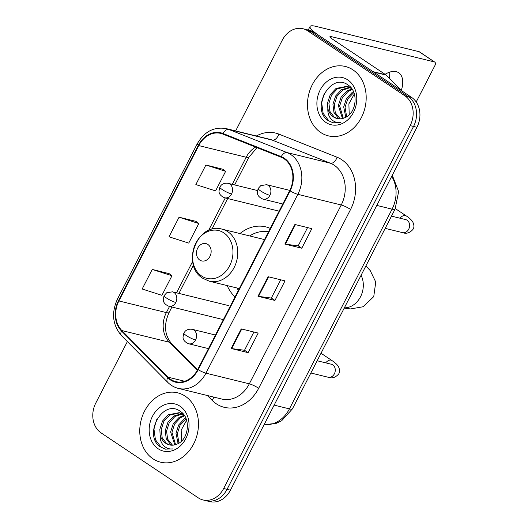 <?xml version="1.0" encoding="UTF-8"?>
<svg xmlns="http://www.w3.org/2000/svg" width="528" height="528" viewBox="0 0 528 528"><rect width="100%" height="100%" fill="white"/><g stroke="black" fill="none" stroke-linecap="round" stroke-linejoin="round"><path stroke-width="0.79" d="M270.25 228.413A39.435 31.944 -76.2 0 0 265.762 226.868A39.435 31.944 -76.2 0 0 239.976 233.561M227.205 285.595A39.435 31.944 -76.2 0 0 235.033 296.941M127.373 341.583L95.786 403.049A22.321 18.084 -76.2 0 0 101.066 432.881L198.251 497.838A22.321 18.084 -76.2 0 0 202.99 499.937L209.768 501.6A22.321 18.084 -76.2 0 0 230.439 490.175L416.935 127.288A22.321 18.084 -76.2 0 0 411.655 97.449L314.477 32.498A22.321 18.084 -76.2 0 0 309.731 30.4L306.346 29.561A22.321 18.084 -76.2 0 1 311.084 31.667A22.321 18.084 -76.2 0 0 306.346 29.561L302.953 28.73A22.321 18.084 -76.2 0 0 282.289 40.154L235.64 130.924M202.99 499.937A22.321 18.084 -76.2 0 0 223.654 488.512L410.157 125.624A22.321 18.084 -76.2 0 0 404.877 95.786L408.263 96.617L311.084 31.667L408.263 96.617A22.321 18.084 -76.2 0 1 413.549 126.456A22.321 18.084 -76.2 0 0 408.263 96.617L411.655 97.449M223.654 488.512L227.047 489.344L413.549 126.456L227.047 489.344A22.321 18.084 -76.2 0 1 206.382 500.768A22.321 18.084 -76.2 0 0 227.047 489.344L230.439 490.175M352.928 69.835A35.719 28.934 -76.2 0 0 345.345 66.475A35.719 28.934 -76.2 0 0 310.233 89.39A35.719 28.934 -76.2 0 0 320.727 132.495A35.719 28.934 -76.2 0 0 328.317 135.854A35.719 28.934 -76.2 0 0 363.429 112.939A35.719 28.934 -76.2 0 0 352.928 69.835A35.719 28.934 -76.2 0 0 345.345 66.475A35.719 28.934 -76.2 0 0 310.233 89.39A35.719 28.934 -76.2 0 0 320.727 132.495A35.719 28.934 -76.2 0 0 328.317 135.854A35.719 28.934 -76.2 0 0 363.429 112.939A35.719 28.934 -76.2 0 0 352.928 69.835M185.216 396.178A35.719 28.934 -76.2 0 0 177.626 392.819A35.719 28.934 -76.2 0 0 142.52 415.727A35.719 28.934 -76.2 0 0 153.014 458.832A35.719 28.934 -76.2 0 0 160.598 462.191A35.719 28.934 -76.2 0 0 195.71 439.276A35.719 28.934 -76.2 0 0 185.216 396.178A35.719 28.934 -76.2 0 0 177.626 392.819A35.719 28.934 -76.2 0 0 142.52 415.727A35.719 28.934 -76.2 0 0 153.014 458.832A35.719 28.934 -76.2 0 0 160.598 462.191A35.719 28.934 -76.2 0 0 195.71 439.276A35.719 28.934 -76.2 0 0 185.216 396.178M284.051 158.776A23.813 19.285 103.8 0 1 289.681 190.601L197.776 369.435A23.813 19.285 103.8 0 1 175.732 381.625A23.813 19.285 103.8 0 1 167.996 377.164L121.856 330.554A23.813 19.285 103.8 0 1 118.899 300.947L198.746 145.589A23.813 19.285 103.8 0 1 220.79 133.406A23.813 19.285 103.8 0 1 222.842 134.066L281.041 157.192A23.813 19.285 103.8 0 1 284.051 158.776M284.315 158.255A24.407 19.767 -76.2 0 0 281.239 156.631L223.034 133.505A24.407 19.767 -76.2 0 0 198.337 145.319L118.49 300.676A24.407 19.767 -76.2 0 0 121.519 331.023L167.66 377.632A24.407 19.767 -76.2 0 0 198.185 369.712L290.09 190.879A24.407 19.767 -76.2 0 0 284.315 158.255M253.889 332.02L244.504 350.275L231.693 348.599A5.953 0.983 -152.8 0 1 231.165 348.493L248.114 352.651L258.179 333.076L241.23 328.911L231.165 348.493M244.517 350.249L248.114 352.651M307.553 227.594L298.175 245.85L285.364 244.167A5.953 0.983 -152.8 0 1 284.836 244.068L301.785 248.226L311.85 228.644L294.901 224.486L284.836 244.068M298.188 245.824L301.785 248.226M280.718 279.807L271.339 298.063L258.529 296.38A5.953 0.983 -152.8 0 1 258.001 296.281L274.949 300.439L285.014 280.856L268.066 276.698L258.001 296.281M271.352 298.036L274.949 300.439M404.877 95.786L307.692 30.829A22.321 18.084 -76.2 0 0 302.953 28.73M222.823 169.224L205.9 165L195.842 184.582L215.576 190.892L225.641 171.31L222.684 169.118M169.151 273.649L152.236 269.432L142.171 289.007L161.911 295.317L171.97 275.741L169.013 273.55M179.065 217.213L169.006 236.795L188.74 243.104L198.805 223.522L195.848 221.331L179.065 217.213L198.805 223.522M205.9 165L225.641 171.31M152.236 269.432L171.97 275.741M345.794 117.262L343.702 106.92L346.394 98.624L352.183 92.393L353.45 91.634M346.678 116.761L345.048 107.257L347.741 98.954L353.826 92.525M342.494 118.516L338.323 105.6L341.015 97.304L346.797 91.073L351.912 88.895M343.286 118.298L339.669 105.93L342.355 97.634L348.143 91.403L352.288 89.47M339.471 118.853L338.263 118.127L333.947 112.398L332.944 104.28L335.63 95.984L341.418 89.753L349.536 87.285M350.242 87.318L350.711 87.364M340.204 118.846L335.293 112.728L334.283 104.61L336.976 96.314L342.764 90.083L350.17 87.622M327.829 108.544A16.817 13.622 -76.2 0 0 333.485 116.952A16.817 13.622 -76.2 0 0 337.055 118.536A16.817 13.622 -76.2 0 0 344.837 117.704C356.492 113.52 358.901 91.892 348.388 85.246C330.799 71.511 310.807 107.989 327.419 120.113L332.924 122.786L340.738 122.575C336.904 123.031 333.63 121.777 330.924 118.807C328.667 116.193 327.631 112.768 327.829 108.544L327.558 102.96L330.251 94.657L336.039 88.433L346.922 86.328L351.78 88.711M337.319 118.595L334.231 117.137L329.914 111.408L328.904 103.29L331.597 94.994L337.385 88.763L347.596 86.513M346.922 86.328L350.962 87.655M349.206 114.807L348.889 103.831L354.321 93.964M347.767 79.886A24.255 19.648 -76.2 0 0 320.153 90.017A24.255 19.648 -76.2 0 0 325.895 122.443A24.255 19.648 -76.2 0 0 353.503 112.312A24.255 19.648 -76.2 0 0 347.767 79.886M333.142 122.839L328.898 120.879L323.129 113.375L321.677 102.755L324.265 93.397M389.704 72.125A23.813 13.391 -56.2 0 1 389.255 78.217M401.313 90.387A23.813 13.391 123.8 0 0 398.68 72.752A23.813 13.391 123.8 0 0 385.09 74.323M373.487 72.006A3.722 3.016 -76.2 0 0 373.072 71.663L319.592 35.917A29.766 4.93 -152.8 0 1 310.068 26.473A29.766 4.93 -152.8 0 1 316.081 26.4L419.047 51.671A3.722 2.092 -56.2 0 1 419.437 51.843L434.782 62.099A3.722 2.092 123.8 0 0 434.392 61.928L331.426 36.656A7.438 1.234 27.2 0 0 329.921 36.676A7.438 1.234 27.2 0 0 332.303 39.032L385.783 74.778A3.722 3.016 103.8 0 1 386.199 75.128L401.735 90.823M416.189 101.983L434.834 65.716A3.722 2.092 123.8 0 0 434.782 62.099M199.795 260.099A8.93 7.234 -76.2 0 0 209.953 256.37A8.93 7.234 -76.2 0 0 207.841 244.438A8.93 7.234 -76.2 0 0 197.683 248.167A8.93 7.234 -76.2 0 0 199.795 260.099M268.514 231.799A35.343 28.631 -76.2 0 0 249.691 235.95M236.92 287.978A35.343 28.631 -76.2 0 0 238.412 290.36M264.469 239.666A26.789 21.701 -76.2 0 0 262.746 239.151L222.13 229.178C197.545 221.555 180.635 265.327 202.884 278.355L209.359 281.213A26.789 21.701 -76.2 0 0 235.693 264.026A26.789 21.701 -76.2 0 0 227.819 231.7A26.789 21.701 -76.2 0 0 222.13 229.178M178.081 443.599L175.989 433.264L178.675 424.961L184.463 418.73L185.737 417.971M178.966 443.104L177.335 433.594L180.022 425.291L186.113 418.869M174.781 444.86L170.603 431.944L173.296 423.641L179.084 417.41L184.193 415.232M175.573 444.642L171.95 432.274L174.643 423.971L180.431 417.74L184.569 415.807M171.752 445.19L170.551 444.47L166.234 438.735L165.224 430.624L167.917 422.321L173.705 416.09L181.823 413.629M182.53 413.662L182.992 413.701M172.491 445.183L167.581 439.072L166.571 430.954L169.264 422.651L175.045 416.42L182.45 413.959M160.116 434.887A16.817 13.622 -76.2 0 0 165.772 443.296A16.817 13.622 -76.2 0 0 169.343 444.873A16.817 13.622 -76.2 0 0 177.118 444.041C188.78 439.857 191.189 418.229 180.675 411.589C163.079 397.855 143.088 434.326 159.7 446.457L165.211 449.13L173.026 448.912C169.184 449.374 165.911 448.114 163.211 445.144C160.948 442.53 159.918 439.111 160.116 434.887L159.845 429.297L162.532 421.001L168.32 414.77L179.21 412.665L184.061 415.048M169.607 444.939L166.511 443.474L162.195 437.745L161.192 429.634L163.878 421.331L169.666 415.1L179.876 412.85M179.21 412.665L183.242 413.992M181.493 441.144L181.177 430.175L186.608 420.301M180.048 406.23A24.255 19.648 -76.2 0 0 152.44 416.361A24.255 19.648 -76.2 0 0 158.176 448.78A24.255 19.648 -76.2 0 0 185.79 438.649A24.255 19.648 -76.2 0 0 180.048 406.23M165.422 449.183L161.179 447.223L155.417 439.712L153.965 429.092L156.545 419.74M264.172 424.538A29.766 24.11 -76.2 0 0 289.43 408.883L392.073 209.167A29.766 24.11 -76.2 0 0 391.703 176.385M376.787 205.412L392.073 209.167A14.883 2.462 27.2 0 0 395.083 209.134L292.439 408.85L281.662 420.757L275.953 423.469L264.158 424.565M314.477 32.498L307.692 30.829M416.935 127.288L410.157 125.624M292.439 408.85A14.883 2.462 27.2 0 1 289.43 408.883L274.144 405.134M256.344 136.006A37.204 30.136 103.8 0 1 278.883 134.112L337.088 157.245A37.204 30.136 103.8 0 1 350.585 209.444L258.674 388.278A7.438 1.234 27.2 0 0 249.322 383.823L341.233 204.989A29.766 24.11 -76.2 0 0 334.191 165.205A29.766 24.11 -76.2 0 0 330.436 163.225L272.23 140.098A29.766 24.11 -76.2 0 0 269.663 139.273L226.274 128.627A29.766 24.11 103.8 0 1 228.842 129.446A7.438 4.336 111.7 0 0 223.034 133.505M258.674 388.278A37.204 30.136 103.8 0 1 216.335 403.821A37.204 30.136 103.8 0 1 212.144 400.356L207.352 395.512M221.773 399.049A29.766 24.11 -76.2 0 0 249.322 383.823L205.933 373.171A29.766 24.11 103.8 0 1 178.378 388.403L221.773 399.049M278.883 134.112A7.438 4.336 -68.3 0 1 272.23 140.098L228.842 129.446L287.041 152.579A29.766 24.11 103.8 0 1 290.803 154.552A29.766 24.11 103.8 0 1 297.845 194.337A7.438 1.234 -152.8 0 1 290.09 190.879M281.239 156.631A7.438 4.336 111.7 0 1 287.041 152.579L330.436 163.225A7.438 4.336 -68.3 0 0 337.088 157.245M226.274 128.627C213.965 126.529 204.283 131.611 197.215 143.873A7.438 1.234 27.2 0 0 198.337 145.319M118.49 300.676A7.438 1.234 -152.8 0 1 117.374 299.231C111.21 313.045 112.576 325.175 121.473 335.623L167.614 382.232C170.689 385.321 174.28 387.374 178.378 388.403M121.519 331.023A7.438 3.907 135.3 0 0 121.473 335.623M167.66 377.632A7.438 3.907 135.3 0 0 167.614 382.232M198.185 369.712A7.438 1.234 27.2 0 0 205.933 373.171L297.845 194.337L341.233 204.989A7.438 1.234 27.2 0 1 350.585 209.444M213.728 397.076A7.438 3.907 -44.7 0 1 212.144 400.356M118.899 300.947L166.36 312.596A23.813 19.285 -76.2 0 0 169.316 342.203L197.241 370.418M121.856 330.554L169.316 342.203A13.391 7.036 -44.7 0 1 171.29 343.286L197.564 369.831M167.996 377.164L184.655 381.256M255.592 147.081A23.813 19.285 -76.2 0 0 246.2 157.238L232.274 184.345M198.746 145.589L246.2 157.238A13.391 2.218 27.2 0 0 248.906 157.212L234.663 184.932M225.278 197.954L208.56 230.485M192.707 261.334L176.524 292.822M169.528 306.431L166.36 312.596A13.391 2.218 27.2 0 0 169.066 312.569C163.713 324.522 164.459 334.759 171.29 343.286M258.529 296.38L268.58 276.824M285.364 244.167L295.416 224.611M231.693 348.599L241.745 329.043M330.779 37.904L331.426 36.656M373.072 71.663L385.783 74.778M434.392 61.928L419.047 51.671M386.199 75.128L373.646 72.046M361.073 275.299A20.836 16.876 103.8 0 1 360.518 296.789A20.836 16.876 103.8 0 1 344.348 307.844M201.656 276.045A24.605 19.932 -76.2 0 0 229.66 265.769A24.605 19.932 -76.2 0 0 223.839 232.874A24.605 19.932 -76.2 0 0 195.829 243.157A24.605 19.932 -76.2 0 0 201.656 276.045M269.894 195.334A7.438 6.026 -76.2 0 0 268.138 185.387A7.438 6.026 -76.2 0 0 266.554 184.688L260.766 185.651L258.166 188.516A7.438 1.234 27.2 0 0 260.542 190.879A7.438 1.234 -152.8 0 0 269.894 195.334A7.438 6.026 -76.2 0 1 263.01 199.142C259.169 197.485 257.288 195.221 257.354 192.364L258.166 188.516M385.196 228.367L402.508 232.617A6.699 5.425 -76.2 0 0 408.514 229.555A6.699 5.425 -76.2 0 0 407.128 220.242A6.699 5.425 -76.2 0 0 405.702 219.608L406.098 219.727M400.013 218.209A6.699 3.769 -56.2 0 1 406.072 215.787C409.266 217.833 411.497 219.886 412.757 221.932C414.262 225.152 414.289 227.687 412.85 229.535C409.642 233.02 406.19 234.043 402.508 232.617M195.565 339.966A7.438 6.026 -76.2 0 0 193.802 330.02A7.438 6.026 -76.2 0 0 192.225 329.32C187.282 328.588 185.057 331.294 184.853 331.65L183.83 333.148A7.438 1.234 27.2 0 0 186.212 335.511A7.438 1.234 -152.8 0 0 195.565 339.966A7.438 6.026 -76.2 0 1 188.674 343.774C184.84 342.118 182.952 339.86 183.025 336.996L183.83 333.148M310.86 372.999L328.178 377.249A6.699 5.425 -76.2 0 0 334.178 374.187A6.699 5.425 -76.2 0 0 332.792 364.874A6.699 5.425 -76.2 0 0 331.373 364.241L331.769 364.36M325.677 362.848A6.699 3.769 -56.2 0 1 331.742 360.419C334.937 362.465 337.161 364.518 338.422 366.571C339.926 369.785 339.959 372.319 338.521 374.167C335.306 377.652 331.861 378.675 328.178 377.249M231.554 193.994A7.438 6.026 -76.2 0 0 229.792 184.048A7.438 6.026 -76.2 0 0 228.208 183.348C223.271 182.615 221.047 185.321 220.836 185.678L219.82 187.176A7.438 1.234 27.2 0 0 222.202 189.539A7.438 1.234 -152.8 0 0 231.554 193.994A7.438 6.026 -76.2 0 1 224.664 197.802C220.823 196.145 218.942 193.888 219.008 191.024L219.82 187.176M175.804 302.471A7.438 6.026 -76.2 0 0 174.042 292.525A7.438 6.026 -76.2 0 0 172.465 291.826L166.67 292.789L164.069 295.654A7.438 1.234 27.2 0 0 166.452 298.01A7.438 1.234 -152.8 0 0 175.804 302.471A7.438 6.026 -76.2 0 1 168.914 306.28C165.079 304.623 163.192 302.359 163.264 299.501L164.069 295.654M392.284 175.256L398.633 191.572L395.083 209.134M197.215 143.873L117.374 299.231M257.03 147.649L248.906 157.212M227.667 198.541L211.847 229.324M193.499 265.03L178.913 293.41M171.917 307.019L169.066 312.569M308.24 30.03L310.068 26.473M344.21 308.114L350.539 308.933L363.04 306.768L373.745 296.637L375.751 282.031L370.234 270.607L365.884 265.94M239.336 288.572L209.359 281.213M282.797 203.999L263.01 199.142M391.486 216.117L405.702 219.608M289.793 190.39L266.554 184.688M406.072 215.787L395.34 208.613M208.468 348.632L188.674 343.774M317.156 360.756L331.373 364.241M215.457 335.029L192.225 329.32M331.742 360.419L321.011 353.252M279.114 211.167L224.664 197.802M257.473 190.529L228.208 183.348M223.364 319.645L168.914 306.28M228.393 305.554L172.465 291.826"/></g></svg>
